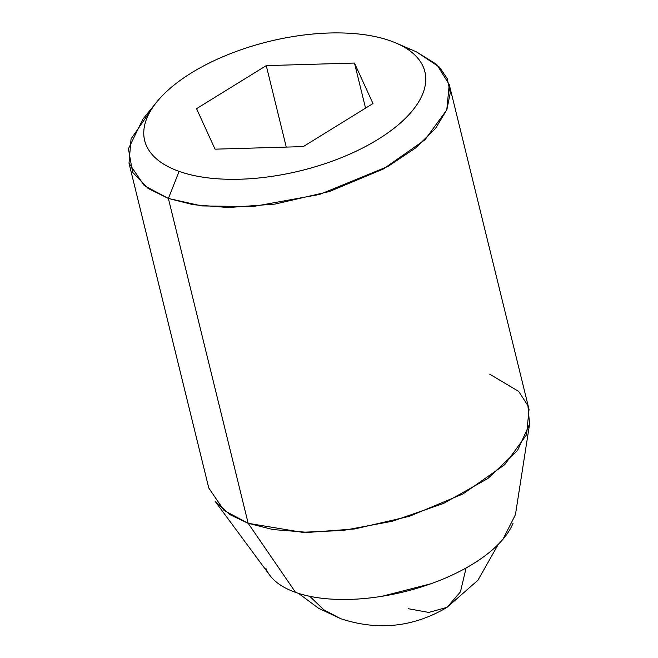 <?xml version="1.0" encoding="UTF-8"?>
<svg xmlns="http://www.w3.org/2000/svg" width="658" height="658" viewBox="0 0 658 658"><rect width="100%" height="100%" fill="white"/><g stroke="black" fill="none" stroke-linecap="round" stroke-linejoin="round"><path stroke-width="0.99" d="M498.279 544.355L477.922 580.249L447.029 607.359L460.444 591.887L466.086 567.961L460.444 591.887L447.029 607.359L428.777 612.425L408.215 608.708M298.584 593.401L318.357 608.148L340.63 618.668L323.777 609.752L309.729 596.304L323.777 609.752L340.63 618.668C377.996 630.989 413.463 627.214 447.029 607.359M489.667 374.147L518.701 391.428L527.897 405.641L529.583 424.081L517.583 450.368L487.948 478.448L443.5 503.46L392.267 521.251L343.237 530.447L302.154 532.289L248.173 523.307L272.98 529.558L308.248 532.396L354.744 528.942L409.284 516.349L463.142 493.862L504.752 464.655L526.573 434.749L529.04 409.399L449.25 84.537L446.774 109.894L424.961 139.8L383.351 169.007L329.494 191.494L274.954 204.087L228.458 207.533L193.189 204.704L168.382 198.453L248.173 523.307L295.565 592.381A128.812 59.409 -13.8 0 0 421.827 586.821A128.812 59.409 -13.8 0 0 513.001 523.34M416.481 51.875L436.723 64.459L449.25 84.537M156.826 101.924L142.909 119.082L128.417 148.831L132.636 172.314L148.132 188.459L168.382 198.453L179.116 171.368A144.275 66.54 166.2 0 1 162.246 95.805A144.275 66.54 166.2 0 1 390.416 40.854C378.037 36.453 363.438 33.871 346.643 33.122C329.839 32.365 312.106 33.492 293.443 36.503C274.781 39.505 256.604 44.168 238.928 50.477C221.244 56.794 205.395 64.27 191.388 72.923C177.372 81.584 166.268 90.746 158.06 100.427C149.859 110.108 145.179 119.559 144.028 128.795C142.876 138.024 145.344 146.323 151.422 153.701C157.501 161.078 166.729 166.968 179.116 171.368C191.494 175.768 206.086 178.351 222.889 179.099C239.693 179.856 257.426 178.729 276.089 175.719C294.751 172.717 312.92 168.053 330.604 161.745C348.288 155.428 364.137 147.951 378.144 139.29C392.16 130.638 403.264 121.475 411.472 111.794C419.672 102.113 424.352 92.663 425.504 83.426C426.655 74.198 424.188 65.899 418.11 58.521C412.031 51.143 402.803 45.254 390.416 40.854A144.275 66.54 166.2 0 1 378.144 139.29A144.275 66.54 166.2 0 1 179.116 171.368L168.382 198.453L201.743 205.929L252.656 206.62L319.566 194.464L388.113 166.375L415.667 147.886L435.53 128.433L446.881 109.647L450.278 92.786L447.201 78.565L439.47 67.157L416.489 51.883L397.259 43.576M409.876 49.292L403.009 46.307M265.832 568.15A128.812 59.409 -13.8 0 0 295.565 592.381L248.173 523.307L230.004 514.688L215.117 501.314L269.739 575.199M515.436 514.704L503.025 539.19C495.696 547.834 485.777 556.018 473.267 563.741C460.756 571.473 446.609 578.152 430.825 583.786L382.15 596.263C365.486 598.953 349.653 599.956 334.651 599.282C319.648 598.615 306.62 596.312 295.565 592.381C284.503 588.449 276.261 583.194 270.833 576.605L269.509 574.895M266.26 65.619L354.481 63.053L372.979 103.545L303.272 146.602L215.051 149.169L196.553 108.677L266.26 65.619L354.481 63.053L365.552 108.134L354.481 63.053L372.979 103.545L303.272 146.602L215.051 149.169L196.553 108.677L266.26 65.619L286.271 147.096L266.26 65.619M129.001 163.2L208.8 488.055L224.033 510.444L248.173 523.307L168.382 198.453L144.242 185.589L129.001 163.2L131.057 138.928L150.871 110.289M515.411 514.86L529.583 424.081"/></g></svg>
